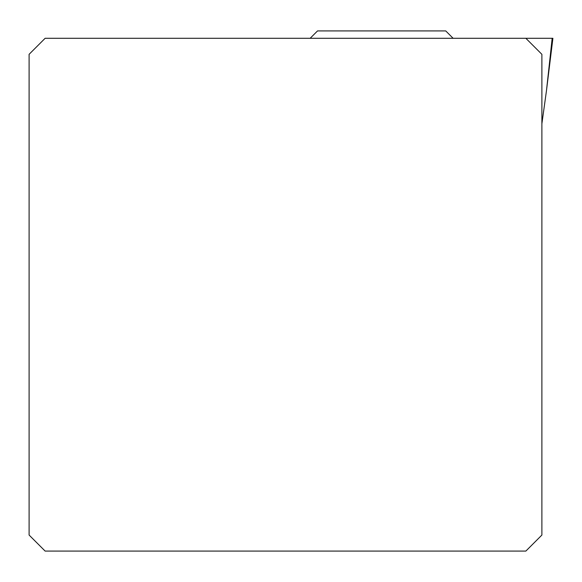 <?xml version="1.0" encoding="UTF-8"?>
<svg xmlns="http://www.w3.org/2000/svg" width="582" height="582" viewBox="0 0 582 582"><rect width="100%" height="100%" fill="white"/><g stroke="black" fill="none" stroke-linecap="round" stroke-linejoin="round"><path stroke-width="0.87" d="M552.173 38.296L525.859 38.296L541.886 54.322L541.886 535.054L525.859 551.081L45.127 551.081L29.1 535.054L29.1 54.322L45.127 38.296L552.9 38.296L552.173 38.296L552.9 38.296L546.491 90.501L552.173 38.296M541.886 123.77L546.491 90.501M310.162 38.296L317.539 30.919L445.739 30.919L453.116 38.296"/></g></svg>
